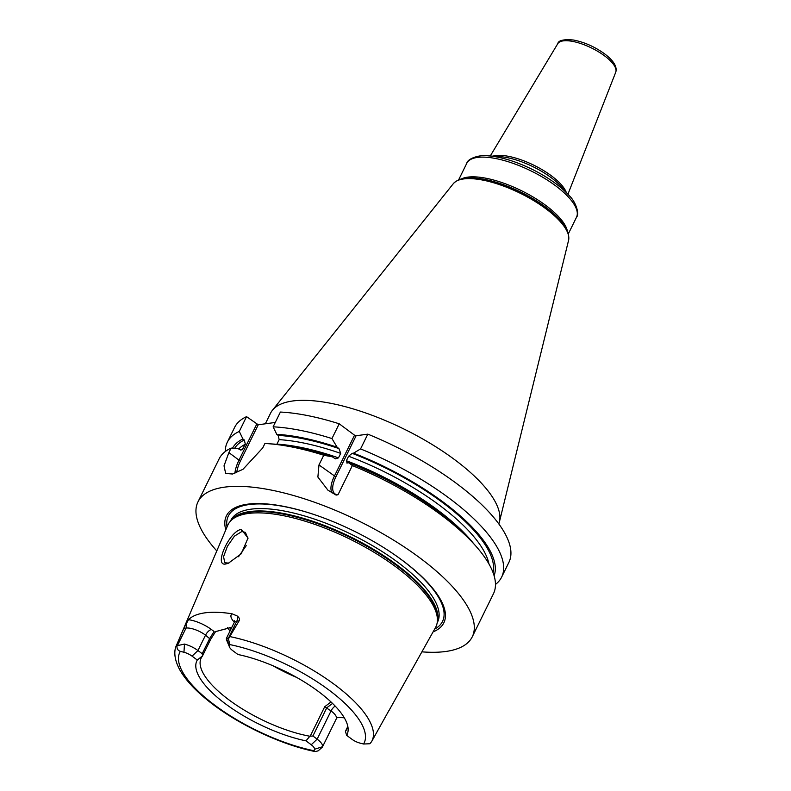<?xml version="1.0" encoding="UTF-8"?>
<svg xmlns="http://www.w3.org/2000/svg" width="791" height="791" viewBox="0 0 791 791"><rect width="100%" height="100%" fill="white"/><g stroke="black" fill="none" stroke-linecap="round" stroke-linejoin="round"><path stroke-width="1.19" d="M202.209 653.702L209.793 638.307L214.104 631.515L211.454 629.547A6.11 2.65 -53.4 0 0 205.541 635.143L197.958 650.548L202.209 653.702L202.545 655.848L210.604 639.474L205.541 635.143A15.286 5.379 -153.8 0 0 186.023 628.074L183.749 628.39L177.194 643.894A108.822 38.314 26.2 0 0 176.423 645.416L227.739 525.313A115.802 40.776 26.2 0 1 230.408 521.18A115.802 40.776 26.2 0 1 396.064 567.009A115.802 40.776 26.2 0 1 437.156 622.922A115.802 40.776 26.2 0 1 435.515 627.55L388.974 710.605M183.749 628.39L188.495 619.709A110.058 38.749 26.2 0 1 232.05 613.786L237.142 615.952C239.357 617.672 240.009 619.304 239.1 620.846L236.816 621.162L228.312 638.446L229.865 644.596L229.459 646.069L226.453 638.367A15.286 5.379 -153.8 0 0 226.691 640.344L229.608 647.256A9.176 3.233 26.2 0 1 229.459 646.069M228.55 638.703L239.1 620.846M241.314 529.377L248.018 538.038L241.235 553.799L228.095 563.419L226.335 563.825C213.036 567.869 229.024 531.196 241.314 529.377L241.848 531.522L245.428 532.373L247.979 538.74M228.312 638.446L226.562 638.06L234.156 622.626A15.286 5.379 -153.8 0 1 236.816 621.162A6.11 5.072 -97.8 0 0 237.142 615.952M322.392 747.09L318.269 750.778C315.352 751.727 313.948 751.717 314.067 750.758L314.472 749.295A9.176 3.233 26.2 0 0 311.239 744.756L305.998 740.86A83.658 29.455 26.2 0 1 225.662 703.99A83.658 29.455 26.2 0 1 197.285 660.04L192.055 656.144A9.176 3.233 -153.8 0 0 183.957 652.268L180.348 651.349C177.866 650.548 176.749 648.679 176.976 645.723L184.481 644.082L183.957 652.268M229.608 647.256A9.176 3.233 26.2 0 0 232.692 650.607L237.933 654.503A83.658 29.455 26.2 0 1 348.06 727.997A83.658 29.455 26.2 0 1 346.646 735.323L351.876 739.219A9.176 3.233 -153.8 0 0 359.974 743.095L363.583 744.015L369.852 743.748L371.533 741.711A108.822 38.314 -153.8 0 0 371.671 741.483A108.822 38.314 -153.8 0 0 334.593 684.601A108.822 38.314 26.2 0 0 230.24 636.666M332.556 703.436L326.792 707.757L312.9 735.996L309.854 736.233L305.998 740.86M312.9 735.996L317.151 739.16A15.286 5.379 -153.8 0 1 322.53 746.724L314.472 749.295M197.285 660.04L202.545 655.848M309.854 736.233A81.008 28.525 -153.8 0 1 229.024 699.936A81.008 28.525 26.2 0 1 201.171 658.063A81.008 28.525 26.2 0 1 202.308 656.273M346.646 735.323L345.42 731.388A81.008 28.525 -153.8 0 0 346.547 729.599A81.008 28.525 -153.8 0 0 347.605 725.495M192.055 656.144L197.958 650.548A15.286 5.379 -153.8 0 0 184.481 644.082M176.976 645.723L177.194 643.894M176.423 645.416C174.238 649.836 173.377 658.201 180.002 670.224C185.45 679.627 194.21 689.277 206.293 699.185C234.522 722.628 279.431 744.311 314.561 751.45L314.067 750.758A102.711 36.159 -153.8 0 1 215.112 705.424A102.711 36.159 -153.8 0 1 180.348 651.349M388.905 710.575L371.533 741.711M310.319 735.986L324.696 706.768L331.004 701.943M345.42 731.388L347.308 727.473M272.875 665.725A81.008 28.525 -153.8 0 0 296.734 677.462M375.063 735.442L371.79 741.276M344.342 717.882A110.829 39.016 26.2 0 1 343.047 717.684L337.441 717.536M433.102 631.861A121.152 42.655 -153.8 0 0 402.184 560.186A121.152 42.655 -153.8 0 0 385.375 548.647A121.152 42.655 -153.8 0 0 320.849 516.899A121.152 42.655 -153.8 0 0 225.801 529.851M216.803 550.922A152.841 53.818 26.2 0 1 197.987 501.84A152.841 53.818 26.2 0 1 419.724 557.793A152.841 53.818 -153.8 0 1 472.267 636.804L493.426 593.794A152.841 53.818 26.2 0 0 475.806 546.047A152.841 53.818 26.2 0 0 440.884 514.793A152.841 53.818 26.2 0 0 352.351 465.592L338.014 494.731L336.116 495.097L327.919 490.163L317.883 477.052L318.971 464.94L323.746 455.24L332.368 456.832L335.414 458.849L338.479 457.87L340.694 453.381L338.953 448.576L337.104 447.202A145.574 51.257 -153.8 0 0 276.761 434.338L278.165 435.386L279.164 439.638L276.85 444.315M421.9 651.843A152.841 53.818 -153.8 0 0 472.267 636.804M234.897 473.315A30.572 13.259 126.6 0 1 239.011 460.144L228.866 452.6L224.021 465.84L225.653 473.423L232.505 474.017L242.975 469.31L262.701 447.993L264.916 443.494A152.841 53.818 26.2 0 1 267.734 443.662A152.841 53.818 26.2 0 1 323.746 455.24M228.866 452.6L231.081 448.101A152.841 53.818 26.2 0 0 219.147 458.829L197.987 501.84M332.131 492.941A24.452 10.609 126.6 0 1 334.296 476.33L354.536 435.188L356.098 435.752L335.859 476.894L318.971 464.94M338.014 494.731A23.236 10.075 126.6 0 1 335.859 476.894M494.108 575.739A145.574 51.257 -153.8 0 0 353.557 453.164L360.558 448.922L367.825 434.15L356.098 435.752M339.22 423.798L331.953 438.56A152.841 53.818 26.2 0 0 273.122 426.824L280.39 412.052A152.841 53.818 26.2 0 1 339.22 423.798L354.536 435.188M275.268 422.453L258.252 424.767L246.545 416.659A152.841 53.818 26.2 0 0 234.62 427.387L227.353 442.159A152.841 53.818 26.2 0 1 239.287 431.431L246.545 416.659M367.825 434.15A152.841 53.818 26.2 0 1 508.9 562.352L501.632 577.123A152.841 53.818 26.2 0 1 495.473 584.44M473.502 543.447A140.62 49.507 -153.8 0 0 346.369 460.728L347.407 462.982L348.821 462.784L352.351 465.592M346.666 462.923L347.407 462.982M346.369 460.728L348.584 456.239L352.143 453.352A143.675 50.584 26.2 0 1 493.08 572.635M353.557 453.164L352.143 453.352M225.306 451.513A152.841 53.818 26.2 0 1 227.353 442.159M360.558 448.922A152.841 53.818 26.2 0 1 501.632 577.123M232.495 448.2A145.574 51.257 -153.8 0 1 242.916 438.946L244.33 439.994L245.329 444.245L241.997 449.901L239.584 449.624L238.18 448.576L231.081 448.101M348.821 462.784A145.574 51.257 26.2 0 1 471.861 541.588L475.806 546.047M267.734 443.662L273.676 444.067A145.574 51.257 26.2 0 1 332.368 456.832M242.916 438.946L239.287 431.431M273.122 426.824L276.761 434.338M331.953 438.56L337.104 447.202M236.697 472.623A29.346 12.725 126.6 0 1 240.573 460.708L239.011 460.144L256.699 424.203M240.573 460.708L258.252 424.767M265.341 423.808L270.562 413.189A126.857 44.662 26.2 0 1 272.43 410.262A126.857 44.662 26.2 0 1 454.607 459.63A126.857 44.662 -153.8 0 1 499.398 521.951A126.857 44.662 -153.8 0 1 498.795 523.889M228.886 563.152L224.763 562.717L223.566 556.656L227.442 546.255L234.433 536.15L241.848 531.522M246.228 545.671L238.516 556.735M229.993 631.099A81.008 28.525 26.2 0 1 227.61 627.57M231.862 627.303L215.567 631.604L210.604 639.474M215.567 631.604L231.901 627.214M363.583 744.015A102.711 36.159 -153.8 0 0 328.819 689.94A102.711 36.159 -153.8 0 0 229.865 644.596M311.239 744.756L317.151 739.16L331.043 710.921L324.696 706.768M177.52 645.367L186.023 628.074A6.11 5.072 82.2 0 0 186.35 622.873M211.454 629.547A21.397 7.534 -153.8 0 0 188.495 619.709M337.233 717.516L336.304 718.821A15.286 5.379 -153.8 0 0 331.043 710.921A6.11 2.65 -53.4 0 1 335.166 706.076M338.113 717.496A6.11 5.072 82.2 0 0 337.52 717.496M343.047 717.684A21.397 7.534 -153.8 0 0 343.848 717.051M437.156 622.922L437.482 621.123A115.298 40.588 -153.8 0 0 396.568 565.456A115.298 40.588 -153.8 0 0 231.634 519.835L230.408 521.18M437.294 622.161A115.189 40.559 -153.8 0 0 396.835 564.804A115.189 40.559 -153.8 0 0 230.923 520.616M437.176 622.843L437.601 621.973A115.189 40.559 -153.8 0 0 398.002 562.431A115.189 40.559 -153.8 0 0 230.883 520.26L230.458 521.131M434.645 629.102A119.372 42.032 -153.8 0 0 401.482 559.731A119.372 42.032 -153.8 0 0 385.148 548.499M321.106 516.988A119.372 42.032 -153.8 0 0 227.047 526.944M243.114 448.734A140.62 49.507 -153.8 0 0 240.682 450.089M338.479 457.87A140.62 49.507 -153.8 0 0 276.959 444.127M245.329 444.245A140.62 49.507 -153.8 0 0 238.684 448.942M488.986 564.023A140.62 49.507 -153.8 0 0 348.584 456.239M340.694 453.381A140.62 49.507 -153.8 0 0 279.164 439.638M234.611 448.339A143.675 50.584 26.2 0 1 244.33 439.994M278.165 435.386A143.675 50.584 26.2 0 1 338.953 448.576M474.56 178.044A62.36 21.96 26.2 0 1 474.926 178.064A62.36 21.96 26.2 0 1 545.572 207.084A62.36 21.96 26.2 0 1 559.82 219.839L560.295 220.382C563.617 224.169 569.925 231.506 568.571 240.365A64.417 22.682 -153.8 0 0 545.83 208.725A64.417 22.682 -153.8 0 0 453.322 183.66L272.43 410.262M560.295 220.382A63.24 22.267 -153.8 0 0 545.849 207.45A63.24 22.267 -153.8 0 0 474.205 178.015C469.172 177.698 459.512 177.184 453.322 183.66M461.608 178.835A61.134 21.525 26.2 0 1 545.77 205.403A61.134 21.525 26.2 0 1 567.335 230.863M569.332 195.763A59.612 20.991 -153.8 0 0 555.717 183.581A59.612 20.991 -153.8 0 0 488.185 155.837L500.011 156.648A45.156 15.899 26.2 0 1 551.169 177.659A45.156 15.899 26.2 0 1 561.481 186.894L569.332 195.763C575.383 201.329 579.882 213.679 576.491 217.288A61.134 21.525 -153.8 0 0 555.47 185.687A61.134 21.525 -153.8 0 0 466.779 163.302L458.651 179.814M492.892 156.153A43.643 15.365 26.2 0 1 551.317 175.75A43.643 15.365 26.2 0 1 566.208 192.233M557.774 43.683C558.426 40.341 563.696 39.125 573.584 40.034C584.341 42.141 594.664 46.728 604.532 53.788C613.658 60.67 617.395 66.81 615.744 72.208A32.322 11.381 -153.8 0 0 604.492 55.805A32.322 11.381 -153.8 0 0 557.774 43.683L490.272 155.975M226.335 563.825L228.016 563.321M231.051 628.934A96.294 33.904 26.2 0 1 229.558 627.401M232.05 613.786A21.397 7.534 -153.8 0 0 234.334 622.201M336.304 718.821L322.412 747.04M568.571 240.365L499.398 521.951M474.926 178.064L474.205 178.015M488.185 155.837C480.088 154.443 467.56 158.408 466.779 163.302M568.363 233.8L576.491 217.288M615.744 72.208L567.948 194.2M235.036 621.716L234.443 620.737L234.156 622.626"/></g></svg>
